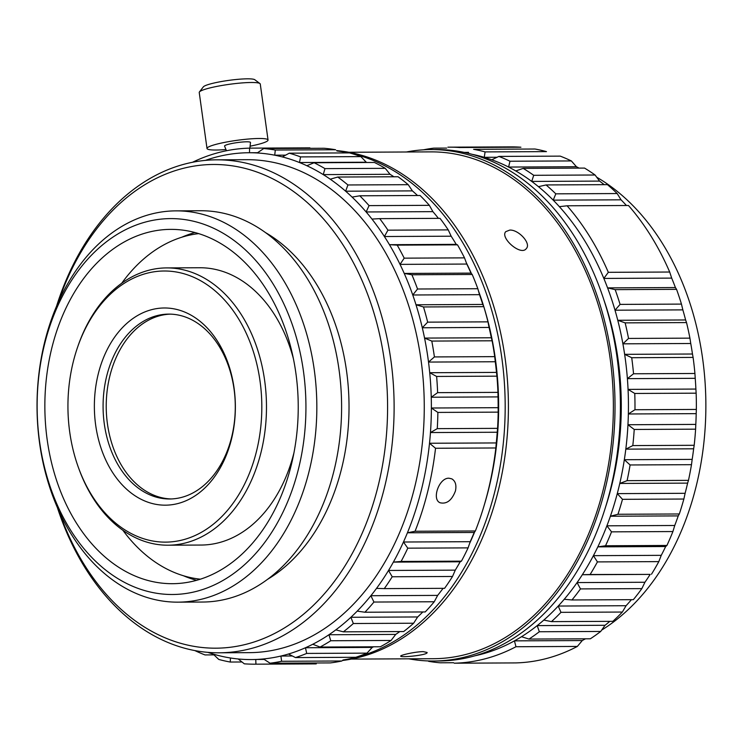 <?xml version="1.0" encoding="UTF-8"?>
<svg xmlns="http://www.w3.org/2000/svg" width="743" height="743" viewBox="0 0 743 743"><rect width="100%" height="100%" fill="white"/><g stroke="black" fill="none" stroke-linecap="round" stroke-linejoin="round"><path stroke-width="1.11" d="M192.521 162.271A258.044 184.524 89.7 0 1 249.583 148.145L249.509 152.742A253.419 181.218 89.7 0 1 257.217 152.965L263.709 148.554A258.044 184.524 89.7 0 1 275.291 150.03L274.734 155.194A253.419 181.218 89.7 0 1 282.349 156.922L289.25 153.188A258.044 184.524 89.7 0 1 300.581 156.903L299.485 162.531A253.419 181.218 89.7 0 1 306.859 165.726L314.094 162.745A258.044 184.524 89.7 0 1 324.951 168.624L323.27 174.614A253.419 181.218 89.7 0 1 330.254 179.202L337.759 177.038A258.044 184.524 89.7 0 1 347.919 184.97L345.634 191.202A253.419 181.218 89.7 0 1 352.098 197.109L359.77 195.79A258.044 184.524 89.7 0 1 369.057 205.616L366.141 211.969A253.419 181.218 89.7 0 1 371.964 219.074L379.719 218.637A258.044 184.524 89.7 0 1 387.939 230.172L384.391 236.525A253.419 181.218 89.7 0 1 389.453 244.688L397.208 245.134A258.044 184.524 89.7 0 1 404.201 258.155L400.031 264.378A253.419 181.218 89.7 0 1 404.229 273.433L411.901 274.761A258.044 184.524 89.7 0 1 417.538 289.008L412.755 294.99A253.419 181.218 89.7 0 1 416.006 304.779L423.501 306.952A258.044 184.524 89.7 0 1 427.671 322.146L422.303 327.765A253.419 181.218 89.7 0 1 424.559 338.084L431.794 341.074A258.044 184.524 89.7 0 1 434.414 356.928L428.516 362.064A253.419 181.218 89.7 0 1 429.714 372.717L436.624 376.45A258.044 184.524 89.7 0 1 437.627 392.657L431.246 397.226A253.419 181.218 89.7 0 1 431.377 408.009L437.878 412.421A258.044 184.524 89.7 0 1 437.265 428.646L430.457 432.556A253.419 181.218 89.7 0 1 429.51 443.255L435.537 448.261A258.044 184.524 89.7 0 1 415.068 531.254L407.424 532.787A253.419 181.218 89.7 0 1 403.458 542.009L407.786 548.167A258.044 184.524 89.7 0 1 401.109 561.448L393.363 562.107A253.419 181.218 89.7 0 1 388.515 570.466L392.22 576.763A258.044 184.524 89.7 0 1 384.289 588.614L376.515 588.391A253.419 181.218 89.7 0 1 370.878 595.719L373.943 602.044A258.044 184.524 89.7 0 1 364.906 612.232L357.207 611.127A253.419 181.218 89.7 0 1 350.891 617.275L353.334 623.516A258.044 184.524 89.7 0 1 343.368 631.838L335.817 629.869A253.419 181.218 89.7 0 1 328.945 634.736L330.774 640.745A258.044 184.524 89.7 0 1 320.066 647.051L312.757 644.265A253.419 181.218 89.7 0 1 305.466 647.738L306.701 653.422A258.044 184.524 89.7 0 1 295.473 657.574L288.479 654.016A253.419 181.218 89.7 0 1 280.91 656.041L281.597 661.279A258.044 184.524 89.7 0 1 270.062 663.202L263.459 658.948A253.419 181.218 89.7 0 1 255.75 659.478L255.945 664.168A258.044 184.524 89.7 0 1 254.617 664.177A258.044 184.524 89.7 0 1 244.317 663.824L238.169 658.967A253.419 181.218 89.7 0 1 230.488 657.992L230.246 662.041A258.044 184.524 89.7 0 1 218.758 659.44L213.12 654.054A253.419 181.218 89.7 0 1 207.752 652.345M437.878 412.421L498.181 412.133L498.144 407.684L431.377 408.009A253.419 181.218 89.7 0 1 430.457 432.556L497.225 432.24L497.569 428.358L437.265 428.646M436.624 376.45L496.928 376.162L496.482 372.401L429.714 372.717A253.419 181.218 89.7 0 1 431.246 397.226L498.014 396.901L497.94 392.369L437.627 392.657M431.794 341.074L492.107 340.786L491.327 337.768L424.559 338.084A253.419 181.218 89.7 0 1 428.516 362.064L495.275 361.748L494.717 356.64L434.414 356.928M423.501 306.952L483.814 306.664L482.774 304.454L416.006 304.779A253.419 181.218 89.7 0 1 422.303 327.765L489.07 327.44L487.975 321.858L427.671 322.146M411.901 274.761L472.204 274.473L470.997 273.118L404.229 273.433A253.419 181.218 89.7 0 1 412.755 294.99L479.514 294.665L477.842 288.721L417.538 289.008M397.208 245.134L457.512 244.846L456.221 244.363L389.453 244.688A253.419 181.218 89.7 0 1 400.031 264.378L466.799 264.053L464.514 257.867L404.201 258.155M371.964 219.074A253.419 181.218 89.7 0 1 384.391 236.525L451.159 236.2L448.243 229.884L387.939 230.172M352.098 197.109A253.419 181.218 89.7 0 1 366.141 211.969L432.909 211.653L429.361 205.337L369.057 205.616M330.254 179.202A253.419 181.218 89.7 0 1 345.634 191.202L412.402 190.886L408.232 184.682L347.919 184.97M306.859 165.726A253.419 181.218 89.7 0 1 323.27 174.614L390.038 174.299L385.255 168.336L324.951 168.624M282.349 156.922A253.419 181.218 89.7 0 1 299.485 162.531L366.243 162.215L360.884 156.615L300.581 156.903M257.217 152.965A253.419 181.218 89.7 0 1 274.734 155.194L285.628 155.148M205.412 160.386A253.419 181.218 89.7 0 1 249.509 152.742L257.598 152.705M213.984 654.88L204.994 654.927A258.044 184.524 89.7 0 1 194.842 650.58M230.488 657.992A253.419 181.218 89.7 0 1 213.12 654.054M264.211 659.44L255.75 659.478A253.419 181.218 89.7 0 1 238.169 658.967M292.343 655.985L280.91 656.041A253.419 181.218 89.7 0 1 263.459 658.948M306.701 653.422L367.005 653.134L372.234 647.422L305.466 647.738A253.419 181.218 89.7 0 1 288.479 654.016M330.774 640.745L391.078 640.466L395.713 634.411L328.945 634.736A253.419 181.218 89.7 0 1 312.757 644.265M353.334 623.516L413.637 623.228L417.659 616.959L350.891 617.275A253.419 181.218 89.7 0 1 335.817 629.869M373.943 602.044L434.256 601.756L437.646 595.394L370.878 595.719A253.419 181.218 89.7 0 1 357.207 611.127M392.22 576.763L452.524 576.475L455.273 570.141L388.515 570.466A253.419 181.218 89.7 0 1 376.515 588.391M407.786 548.167L468.09 547.879L470.217 541.693L403.458 542.009A253.419 181.218 89.7 0 1 393.363 562.107L460.131 561.792L461.422 561.16L401.109 561.448M435.537 448.261L495.841 447.973L496.278 442.939L429.51 443.255A253.419 181.218 89.7 0 1 407.424 532.787L474.192 532.471L475.371 530.966L415.068 531.254M498.181 412.133A258.044 184.524 89.7 0 1 497.569 428.358M496.928 376.162A258.044 184.524 89.7 0 1 497.94 392.369M492.107 340.786A258.044 184.524 89.7 0 1 494.717 356.64M483.814 306.664A258.044 184.524 89.7 0 1 487.975 321.858M472.204 274.473A258.044 184.524 89.7 0 1 477.842 288.721M457.512 244.846A258.044 184.524 89.7 0 1 464.514 257.867M379.719 218.637L440.023 218.349A258.044 184.524 89.7 0 1 448.243 229.884M359.77 195.79L420.083 195.502A258.044 184.524 89.7 0 1 429.361 205.337M337.759 177.038L398.062 176.75A258.044 184.524 89.7 0 1 408.232 184.682M314.094 162.745L374.398 162.457A258.044 184.524 89.7 0 1 385.255 168.336M289.25 153.188L349.554 152.9A258.044 184.524 89.7 0 1 360.884 156.615M275.291 150.03L335.595 149.742A258.044 184.524 89.7 0 0 324.013 148.266L263.709 148.554M249.583 148.145L309.887 147.857M230.246 662.041L241.977 661.985M255.945 664.168L316.249 663.88A258.044 184.524 89.7 0 1 314.921 663.898L254.617 664.177M270.062 663.202L330.366 662.914A258.044 184.524 89.7 0 0 341.901 660.991L281.597 661.279M295.473 657.574L355.776 657.286A258.044 184.524 89.7 0 0 367.005 653.134M320.066 647.051L380.37 646.763A258.044 184.524 89.7 0 0 391.078 640.466M343.368 631.838L403.672 631.55A258.044 184.524 89.7 0 0 413.637 623.228M364.906 612.232L425.219 611.944A258.044 184.524 89.7 0 0 434.256 601.756M384.289 588.614L444.593 588.326A258.044 184.524 89.7 0 0 452.524 576.475M468.09 547.879A258.044 184.524 89.7 0 1 461.422 561.16M455.468 490.863C451.893 500.327 446.775 504.293 440.125 502.77C431.414 499.463 439.141 477.573 449.023 478.223L451.772 478.845C455.394 480.981 456.629 484.984 455.468 490.863M495.841 447.973A258.044 184.524 89.7 0 1 475.371 530.966M485.086 151.906L546.467 151.618A258.044 184.524 89.7 0 0 534.988 149.018L473.607 149.315A258.044 184.524 89.7 0 1 485.086 151.906L484.26 157.321A253.419 181.218 89.7 0 1 491.773 159.782L498.859 156.42A258.044 184.524 89.7 0 1 509.977 161.231L508.593 167.054A253.419 181.218 89.7 0 1 515.791 170.955L523.165 168.373A258.044 184.524 89.7 0 1 533.706 175.302L531.728 181.422A253.419 181.218 89.7 0 1 538.471 186.679L546.068 184.942A258.044 184.524 89.7 0 1 555.81 193.839L553.219 200.146A253.419 181.218 89.7 0 1 559.368 206.665L567.095 205.792A258.044 184.524 89.7 0 1 608.322 272.319L603.836 278.43A253.419 181.218 89.7 0 1 607.579 287.885L615.167 289.64A258.044 184.524 89.7 0 1 620.08 304.398L615.009 310.202A253.419 181.218 89.7 0 1 617.767 320.279L625.142 322.871A258.044 184.524 89.7 0 1 628.541 338.436L622.903 343.823A253.419 181.218 89.7 0 1 624.64 354.337L631.717 357.708A258.044 184.524 89.7 0 1 633.538 373.775L627.389 378.642A253.419 181.218 89.7 0 1 628.058 389.388L634.763 393.465A258.044 184.524 89.7 0 1 634.968 409.727L628.355 413.972A253.419 181.218 89.7 0 1 627.956 424.736L634.225 429.454A258.044 184.524 89.7 0 1 632.804 445.586L625.81 449.134A253.419 181.218 89.7 0 1 624.334 459.713L630.101 464.969A258.044 184.524 89.7 0 1 627.092 480.665L619.783 483.442A253.419 181.218 89.7 0 1 617.266 493.621L622.485 499.324A258.044 184.524 89.7 0 1 617.944 514.267L610.393 516.227A253.419 181.218 89.7 0 1 606.892 525.821L611.526 531.849A258.044 184.524 89.7 0 1 605.536 545.761L597.827 546.857A253.419 181.218 89.7 0 1 593.406 555.662L597.428 561.903A258.044 184.524 89.7 0 1 590.109 574.506L582.336 574.72A253.419 181.218 89.7 0 1 577.079 582.577L580.469 588.911A258.044 184.524 89.7 0 1 571.961 599.963L564.216 599.295A253.419 181.218 89.7 0 1 558.225 606.047L560.974 612.343A258.044 184.524 89.7 0 1 551.455 621.622L543.811 620.08A253.419 181.218 89.7 0 1 537.208 625.606L539.334 631.745A258.044 184.524 89.7 0 1 528.979 639.073L521.53 636.695A253.419 181.218 89.7 0 1 514.435 640.865L515.967 646.735A258.044 184.524 89.7 0 1 454.27 663.202L515.651 662.914A258.044 184.524 89.7 0 0 577.348 646.438L582.28 640.55A253.419 181.218 89.7 0 0 585.335 638.804M622.485 499.324L683.866 499.036L685.111 493.306L617.266 493.621A253.419 181.218 89.7 0 1 610.393 516.227L678.238 515.902L679.325 513.98L617.944 514.267M630.101 464.969L691.482 464.681L692.179 459.388L624.334 459.713A253.419 181.218 89.7 0 1 619.783 483.442L687.619 483.117L688.473 480.368L627.092 480.665M634.225 429.454L695.606 429.166L695.801 424.411L627.956 424.736A253.419 181.218 89.7 0 1 625.81 449.134L693.646 448.809L694.185 445.298L632.804 445.586M634.763 393.465L696.145 393.177L695.894 389.063L628.058 389.388A253.419 181.218 89.7 0 1 628.355 413.972L696.2 413.647L696.349 409.43L634.968 409.727M631.717 357.708L693.098 357.411L692.476 354.012L624.64 354.337A253.419 181.218 89.7 0 1 627.389 378.642L695.225 378.317L694.919 373.478L633.538 373.775M625.142 322.871L686.523 322.573L685.613 319.964L617.767 320.279A253.419 181.218 89.7 0 1 622.903 343.823L690.749 343.498L689.922 338.139L628.541 338.436M615.167 289.64L676.557 289.343L675.415 287.56L607.579 287.885A253.419 181.218 89.7 0 1 615.009 310.202L682.845 309.877L681.461 304.101L620.08 304.398M559.368 206.665A253.419 181.218 89.7 0 1 603.836 278.43L671.681 278.105L669.703 272.031L608.322 272.319M538.471 186.679A253.419 181.218 89.7 0 1 553.219 200.146L621.055 199.821L617.192 193.552L555.81 193.839M515.791 170.955A253.419 181.218 89.7 0 1 531.728 181.422L599.573 181.097L595.087 175.004L533.706 175.302M491.773 159.782A253.419 181.218 89.7 0 1 508.593 167.054L576.438 166.729L571.358 160.934L509.977 161.231M472.223 154.34A253.419 181.218 89.7 0 1 484.26 157.321L497.086 157.256M447.899 147.179A258.044 184.524 89.7 0 1 449.227 147.17A258.044 184.524 89.7 0 1 459.527 147.523L520.908 147.225A258.044 184.524 89.7 0 0 510.608 146.873L449.227 147.17M423.51 149.807A258.044 184.524 89.7 0 1 433.791 148.145L446.692 148.089M453.601 662.728L440.135 662.793A258.044 184.524 89.7 0 1 428.553 661.316M582.28 640.55L514.435 640.865A253.419 181.218 89.7 0 1 474.61 655.846M539.334 631.745L600.715 631.448L605.043 625.281L537.208 625.606A253.419 181.218 89.7 0 1 521.53 636.695M560.974 612.343L622.355 612.046L626.061 605.721L558.225 606.047A253.419 181.218 89.7 0 1 543.811 620.08M580.469 588.911L641.85 588.623L644.924 582.261L577.079 582.577A253.419 181.218 89.7 0 1 564.216 599.295M597.428 561.903L658.809 561.615L661.251 555.337L593.406 555.662A253.419 181.218 89.7 0 1 582.336 574.72L650.181 574.395L590.109 574.506M611.526 531.849L672.907 531.551L674.737 525.496L606.892 525.821A253.419 181.218 89.7 0 1 597.827 546.857L665.672 546.532L666.917 545.464L605.536 545.761M683.866 499.036A258.044 184.524 89.7 0 1 679.325 513.98M691.482 464.681A258.044 184.524 89.7 0 1 688.473 480.368M695.606 429.166A258.044 184.524 89.7 0 1 694.185 445.298M696.145 393.177A258.044 184.524 89.7 0 1 696.349 409.43M693.098 357.411A258.044 184.524 89.7 0 1 694.919 373.478M686.523 322.573A258.044 184.524 89.7 0 1 689.922 338.139M676.557 289.343A258.044 184.524 89.7 0 1 681.461 304.101M567.095 205.792L628.476 205.495A258.044 184.524 89.7 0 1 669.703 272.031M546.068 184.942L607.449 184.645A258.044 184.524 89.7 0 1 617.192 193.552M523.165 168.373L584.546 168.085A258.044 184.524 89.7 0 1 595.087 175.004M498.859 156.42L560.241 156.132A258.044 184.524 89.7 0 1 571.358 160.934M515.967 646.735L577.348 646.438M528.979 639.073L590.36 638.785A258.044 184.524 89.7 0 0 600.715 631.448M551.455 621.622L612.836 621.334A258.044 184.524 89.7 0 0 622.355 612.046M571.961 599.963L633.342 599.666A258.044 184.524 89.7 0 0 641.85 588.623M658.809 561.615A258.044 184.524 89.7 0 1 651.49 574.218M672.907 531.551A258.044 184.524 89.7 0 1 666.917 545.464M77.681 346.935L78.154 345.56A138.653 99.144 89.7 0 1 148.433 270.359A138.653 99.144 89.7 0 1 166.673 267.907A138.653 99.144 89.7 0 1 266.477 406.077A138.653 99.144 89.7 0 1 167.992 545.204A138.653 99.144 89.7 0 1 78.739 468.387L78.247 467.031A135.57 96.943 89.7 0 1 77.681 346.935A135.57 96.943 89.7 0 1 146.399 273.396A135.57 96.943 89.7 0 1 257.96 369.132A135.57 96.943 89.7 0 1 200.322 532.907A135.57 96.943 89.7 0 1 78.247 467.031M166.673 267.907L199.756 267.749A138.653 99.144 89.7 0 1 293.494 359.055M293.94 452.849A138.653 99.144 89.7 0 1 201.074 545.046L167.992 545.204M121.722 283.241A173.314 123.932 89.7 0 1 185.62 236.116A173.314 123.932 89.7 0 1 198.725 233.618M200.369 579.178A173.314 123.932 89.7 0 1 122.901 530.298M196.607 580.311A177.159 126.691 89.7 0 1 183.382 575.732M181.766 237.231A177.159 126.691 89.7 0 1 194.954 232.531M147.402 232.513A177.159 126.691 89.7 0 1 170.704 229.373A177.159 126.691 89.7 0 1 298.231 405.929A177.159 126.691 89.7 0 1 172.395 583.692A177.159 126.691 89.7 0 1 45.481 423.51A177.159 126.691 89.7 0 1 147.402 232.513M145.934 221.916A187.942 134.399 89.7 0 1 298.621 468.341A187.942 134.399 89.7 0 1 70.093 529.341A187.942 134.399 89.7 0 1 145.934 221.916M150.262 214.328A195.65 139.907 89.7 0 1 175.998 210.863A195.65 139.907 89.7 0 1 316.834 405.845A195.65 139.907 89.7 0 1 177.865 602.155A195.65 139.907 89.7 0 1 37.717 425.256A195.65 139.907 89.7 0 1 150.262 214.328M175.998 210.863L200.768 210.743A195.65 139.907 89.7 0 1 341.604 405.724A195.65 139.907 89.7 0 1 202.635 602.034L177.865 602.155M265.799 232.773A187.942 134.399 89.7 0 1 349.024 405.687A187.942 134.399 89.7 0 1 267.443 579.391M58.121 302.661A241.865 172.952 89.7 0 1 181.654 168.754A241.865 172.952 89.7 0 1 380.899 340.508A241.865 172.952 89.7 0 1 276.517 632.46A241.865 172.952 89.7 0 1 59.115 511.481M56.477 306.441A246.49 176.258 89.7 0 1 184.255 164.194A246.49 176.258 89.7 0 1 216.677 159.829A246.49 176.258 89.7 0 1 394.115 405.474A246.49 176.258 89.7 0 1 219.027 652.8A246.49 176.258 89.7 0 1 57.434 507.72M216.677 159.829L246.834 159.689A246.49 176.258 89.7 0 1 424.262 405.325A246.49 176.258 89.7 0 1 249.184 652.651L219.027 652.8M366.243 162.215A253.419 181.218 89.7 0 1 366.94 162.494M390.038 174.299A253.419 181.218 89.7 0 1 393.901 176.769M412.402 190.886A253.419 181.218 89.7 0 1 417.529 195.511M432.909 211.653A253.419 181.218 89.7 0 1 438.416 218.358M451.159 236.2A253.419 181.218 89.7 0 1 456.221 244.363M466.799 264.053A253.419 181.218 89.7 0 1 470.997 273.118M479.514 294.665A253.419 181.218 89.7 0 1 482.774 304.454M489.07 327.44A253.419 181.218 89.7 0 1 491.327 337.768M495.275 361.748A253.419 181.218 89.7 0 1 496.482 372.401M498.014 396.901A253.419 181.218 89.7 0 1 498.144 407.684M497.225 432.24A253.419 181.218 89.7 0 1 496.278 442.939M474.192 532.471A253.419 181.218 89.7 0 1 470.217 541.693M460.131 561.792A253.419 181.218 89.7 0 1 455.273 570.141M443.088 588.335A253.419 181.218 89.7 0 1 437.646 595.394M422.832 611.953A253.419 181.218 89.7 0 1 417.659 616.959M399.818 631.569A253.419 181.218 89.7 0 1 395.713 634.411M373.618 646.791A253.419 181.218 89.7 0 1 372.234 647.422M455.635 243.388A251.106 179.565 89.7 0 1 456.23 244.373M466.344 262.808A251.106 179.565 89.7 0 1 471.424 273.591M478.436 290.829A251.106 179.565 89.7 0 1 484.464 504.395M474.693 531.839A251.106 179.565 89.7 0 1 469.687 543.263M460.196 561.754A251.106 179.565 89.7 0 1 457.177 566.965M337.034 150.987A255.731 182.871 89.7 0 1 348.801 152.909M352.033 153.625A255.731 182.871 89.7 0 1 505.129 413.024A255.731 182.871 89.7 0 1 342.997 659.998M336.579 150.588A255.731 182.871 89.7 0 1 508.388 402.53A255.731 182.871 89.7 0 1 342.43 660.508M348.866 152.269L430.94 151.878A253.419 181.218 89.7 0 1 613.365 404.433A253.419 181.218 89.7 0 1 433.355 658.707L351.272 659.097M423.231 651.63L427.095 652.465C428.284 655.122 400.133 657.861 400.709 656.125C399.966 655.177 415.588 651.639 423.231 651.63M509.744 230.098C518.447 229.42 531.477 243.481 526.304 248.589C520.936 256.381 499.714 237.686 505.788 231.64L509.744 230.098M406.421 151.99A255.731 182.871 89.7 0 1 430.931 149.566A255.731 182.871 89.7 0 1 615.018 404.424A255.731 182.871 89.7 0 1 433.373 661.019A255.731 182.871 89.7 0 1 408.826 658.827M430.931 149.566L436.317 149.538A255.731 182.871 89.7 0 1 620.405 404.396A255.731 182.871 89.7 0 1 438.751 660.991L433.373 661.019M604.161 300.664A243.407 174.057 89.7 0 1 605.155 508.277M576.438 166.729A253.419 181.218 89.7 0 1 579.085 168.113M599.573 181.097A253.419 181.218 89.7 0 1 604.208 184.663M621.055 199.821A253.419 181.218 89.7 0 1 626.451 205.505M671.681 278.105A253.419 181.218 89.7 0 1 675.415 287.56M682.845 309.877A253.419 181.218 89.7 0 1 685.613 319.964M690.749 343.498A253.419 181.218 89.7 0 1 692.476 354.012M695.225 378.317A253.419 181.218 89.7 0 1 695.894 389.063M696.2 413.647A253.419 181.218 89.7 0 1 695.801 424.411M693.646 448.809A253.419 181.218 89.7 0 1 692.179 459.388M687.619 483.117A253.419 181.218 89.7 0 1 685.111 493.306M678.238 515.902A253.419 181.218 89.7 0 1 674.737 525.496M665.672 546.532A253.419 181.218 89.7 0 1 661.251 555.337M650.181 574.395A253.419 181.218 89.7 0 1 644.924 582.261M631.448 599.675A253.419 181.218 89.7 0 1 626.061 605.721M609.827 621.343A253.419 181.218 89.7 0 1 605.043 625.281M596.713 177.215A246.49 176.258 89.7 0 1 705.85 401.861A246.49 176.258 89.7 0 1 601.672 630.101M585.586 638.804A246.49 176.258 89.7 0 1 584.407 639.351M171.196 498.943A92.429 66.099 89.7 0 1 107.438 423.854A92.429 66.099 89.7 0 1 159.726 315.738A92.429 66.099 89.7 0 1 170.314 314.131M156.587 315.747A92.429 66.099 89.7 0 1 168.745 314.113A92.429 66.099 89.7 0 1 235.28 406.226A92.429 66.099 89.7 0 1 169.627 498.98A92.429 66.099 89.7 0 1 103.407 415.402A92.429 66.099 89.7 0 1 156.587 315.747M151.442 309.72A98.596 70.501 89.7 0 1 231.537 438.983A98.596 70.501 89.7 0 1 111.654 470.988A98.596 70.501 89.7 0 1 151.442 309.72M464.18 152.389L468.573 152.371M250.094 146.185A30.807 3.966 172.1 0 0 268.047 140.018L260.273 84.033A30.807 3.966 172.1 0 0 259.948 83.56A30.807 3.966 172.1 0 0 251.385 82.492A30.807 3.966 172.1 0 0 219.705 85.863A30.807 3.966 172.1 0 0 199.421 91.956A30.807 3.966 172.1 0 0 199.235 92.503L207.009 148.489A30.807 3.966 172.1 0 0 225.956 149.538M268.047 140.018A30.807 3.966 172.1 0 0 259.158 138.486A30.807 3.966 172.1 0 0 225.621 142.192A30.807 3.966 172.1 0 0 207.009 148.489M249.88 148.145L250.493 142.507A13.095 1.681 172.1 0 0 246.713 141.802A13.095 1.681 172.1 0 0 232.271 143.418A13.095 1.681 172.1 0 0 224.572 146.111L226.448 150.745M259.948 83.56L254.784 79.724A26.191 3.371 172.1 0 0 247.512 78.823A26.191 3.371 172.1 0 0 220.587 81.684A26.191 3.371 172.1 0 0 203.341 86.866L199.421 91.956"/></g></svg>
